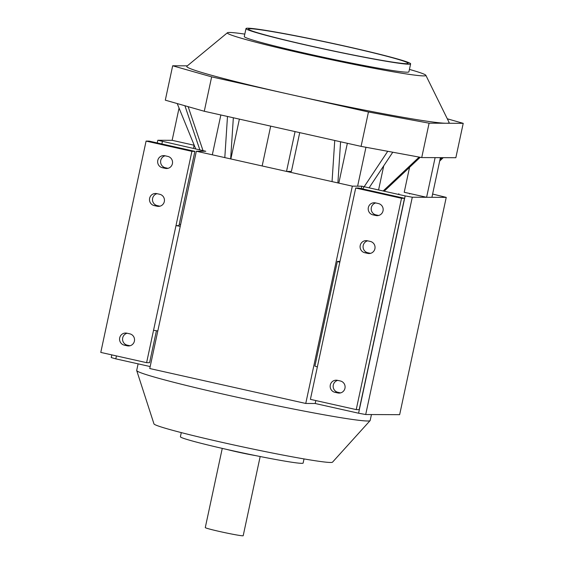 <?xml version="1.0" encoding="UTF-8"?>
<svg xmlns="http://www.w3.org/2000/svg" width="564" height="564" viewBox="0 0 564 564"><rect width="100%" height="100%" fill="white"/><g stroke="black" fill="none" stroke-linecap="round" stroke-linejoin="round"><path stroke-width="0.85" d="M222.258 448.394L205.282 527.587A19.387 0.846 12.1 0 0 222.124 532.056A19.387 0.846 12.1 0 0 242.767 535.8A19.387 0.846 12.1 0 0 243.197 535.715L260.173 456.523M255.492 455.578A20.41 0.888 -167.9 0 1 226.918 449.452M181.291 432.609L180.402 436.762A62.759 2.735 12.1 0 0 228.716 449.853A62.759 2.735 12.1 0 0 303.129 463.072L304.017 458.92M138.109 363.858L136.7 370.428A119.392 5.203 12.1 0 0 136.714 370.569A119.392 5.203 12.1 0 0 228.617 395.343A119.392 5.203 12.1 0 0 367.509 420.998A119.392 5.203 12.1 0 0 370.111 420.603A119.392 5.203 12.1 0 0 370.174 420.483L371.45 414.554M370.111 420.603L332.513 462.17A91.326 3.983 -167.9 0 1 224.275 442.853A91.326 3.983 -167.9 0 1 153.965 423.895L136.714 370.569M361.263 188.616L361.778 186.198L352.338 186.155L196.343 151.23L205.782 151.272L157.821 140.253L172.14 140.316L194.108 145.237M361.778 186.198L405.163 195.905L358.584 413.215L315.191 403.5L305.751 403.457L149.756 368.532L196.343 151.23M432.616 194.044L446.237 197.379L412.291 197.224L405.163 195.905M157.821 140.253L157.243 142.939M111.806 354.883L111.235 357.555L115.81 358.859L116.438 355.919M161.875 143.975L162.397 141.557M179.267 224.204L180.628 224.514M150.179 366.558L115.81 358.859M352.338 186.155L305.751 403.457M337.357 261.414L339.789 262.281L355.708 188.023L401.533 198.281L356.229 409.605L310.404 399.347L317.349 366.945L314.916 366.078L337.357 261.414L339.972 261.428M315.191 403.5L315.826 400.56M358.584 413.215L365.705 414.526L399.65 414.681L446.237 197.379M412.291 197.224L365.705 414.526M157.807 330.976L153.549 330.278L175.989 225.614L178.957 225.628L194.883 151.363L191.908 151.349L146.083 141.092L149.058 141.106L194.883 151.363M180.247 226.312L175.989 225.614L191.908 151.349M317.349 366.945L339.789 262.281M156.425 330.751L149.58 362.687L146.605 362.673L153.549 330.278M165.153 155.805A6.119 5.985 -89.7 0 0 165.315 167.727L168.001 168.333M157.032 193.685A6.119 5.985 -89.7 0 0 157.194 205.606L159.88 206.205M127.112 333.239A6.119 5.985 -89.7 0 0 127.281 345.161L129.967 345.76M146.605 362.673L100.78 352.415L146.083 141.092M167.839 156.411A6.119 5.985 90.3 0 1 166.528 168.509A6.119 5.985 90.3 0 1 165.273 168.368L162.347 167.712A6.119 5.985 90.3 0 1 163.659 155.615A6.119 5.985 90.3 0 1 164.914 155.756L167.839 156.411M159.718 194.284A6.119 5.985 90.3 0 1 158.406 206.389A6.119 5.985 90.3 0 1 157.152 206.248L154.226 205.592A6.119 5.985 90.3 0 1 155.537 193.487A6.119 5.985 90.3 0 1 156.792 193.635L159.718 194.284M129.798 333.839A6.119 5.985 90.3 0 1 128.486 345.943A6.119 5.985 90.3 0 1 127.231 345.802L124.306 345.147A6.119 5.985 90.3 0 1 125.617 333.042A6.119 5.985 90.3 0 1 126.872 333.183L129.798 333.839M356.229 409.605L359.197 409.619L404.501 198.295L358.676 188.038L355.708 188.023M375.744 202.955A6.119 5.985 -89.7 0 0 375.913 214.877L378.599 215.476M367.629 240.835A6.119 5.985 -89.7 0 0 367.791 252.757L370.477 253.356M337.709 380.383A6.119 5.985 -89.7 0 0 337.878 392.304L340.557 392.911M372.945 214.863A6.119 5.985 90.3 0 1 374.249 202.758A6.119 5.985 90.3 0 1 375.504 202.899L378.43 203.555A6.119 5.985 90.3 0 1 377.126 215.659A6.119 5.985 90.3 0 1 375.871 215.518L372.945 214.863L375.913 214.877M364.823 252.742A6.119 5.985 90.3 0 1 366.135 240.638A6.119 5.985 90.3 0 1 367.39 240.779L370.308 241.434A6.119 5.985 90.3 0 1 369.004 253.539A6.119 5.985 90.3 0 1 367.749 253.398L364.823 252.742L367.791 252.757M334.903 392.297A6.119 5.985 90.3 0 1 336.214 380.192A6.119 5.985 90.3 0 1 337.469 380.333L340.395 380.989A6.119 5.985 90.3 0 1 339.084 393.087A6.119 5.985 90.3 0 1 337.829 392.946L334.903 392.297L337.878 392.304M401.533 198.281L404.501 198.295M408.745 64.218A84.184 3.666 -167.9 0 1 319.125 47.968A84.184 3.666 -167.9 0 1 245.996 28.56A84.184 3.666 -167.9 0 1 247.878 28.2A84.184 3.666 -167.9 0 1 337.498 44.443A84.184 3.666 -167.9 0 1 410.627 63.852A84.184 3.666 -167.9 0 1 408.745 64.218M410.627 63.852L408.914 71.825A84.184 3.666 -167.9 0 1 407.039 72.192A84.184 3.666 -167.9 0 1 317.419 55.949A84.184 3.666 -167.9 0 1 244.29 36.533L245.996 28.56M244.804 34.115A101.534 4.427 12.1 0 0 227.419 32.761A101.534 4.427 12.1 0 0 305.491 54.088A101.534 4.427 12.1 0 0 425.848 75.301A101.534 4.427 12.1 0 0 409.436 69.407M425.848 75.301L449.113 122.466A134.183 5.852 -167.9 0 1 446.159 123.255A134.183 5.852 -167.9 0 1 290.051 94.428L211.648 76.873L172.676 65.776L187.354 65.84M406.313 63.669A81.632 3.56 -167.9 0 1 319.407 47.919A81.632 3.56 -167.9 0 1 248.491 29.095A81.632 3.56 -167.9 0 1 250.31 28.743A81.632 3.56 -167.9 0 1 337.216 44.5A81.632 3.56 -167.9 0 1 408.132 63.323A81.632 3.56 -167.9 0 1 406.313 63.669M447.308 118.8L463.22 123.333L455.846 157.723L421.724 157.567L429.098 123.178L368.454 111.982L290.051 94.428A134.183 5.852 -167.9 0 1 186.86 66.242L227.419 32.761M421.724 157.567L361.08 146.372L368.454 111.982M361.08 146.372L204.274 111.263L165.301 100.166L172.676 65.776M204.274 111.263L211.648 76.873M463.22 123.333L429.098 123.178M224.803 157.603L227.489 116.466M233.341 117.77L230.655 158.907M239.383 119.124L230.845 158.956M299.724 132.632L291.405 171.442L286.526 171.421L295.064 131.588M378.571 189.955L383.746 165.802M383.153 190.977L419.144 157.095M420.215 157.293L384.19 191.21M435.112 157.631L426.61 197.287L404.212 192.275L409.563 167.325M195.757 149.03L177.209 103.55M172.14 140.316L179.049 108.076M220.855 114.978L212.381 154.494M203.237 151.258L188.15 106.674M184.914 105.75L199.867 149.946M347.353 143.298L338.816 183.124M337.899 182.919L340.586 141.783M334.741 140.471L332.048 181.608M270.692 126.132L262.154 165.964L286.526 171.421M369.096 187.833L392.777 152.224M387.743 151.293L362.708 188.933M357.618 186.176L365.958 147.274M439.694 161.029L443.269 157.666M441.993 157.659L440.019 159.52M426.61 197.287L431.911 197.308L440.413 157.652M398.903 193.762L398.431 194.298M165.273 168.368L167.783 168.382M162.347 167.712L165.315 167.727M157.152 206.248L159.661 206.262M154.226 205.592L157.194 205.606M127.231 345.802L129.741 345.81M124.306 345.147L127.281 345.161M375.871 215.518L378.381 215.526M367.749 253.398L370.259 253.405M337.829 392.946L340.339 392.96M194.143 145.075L193.593 147.655M409.704 193.501L409.605 193.967"/></g></svg>
